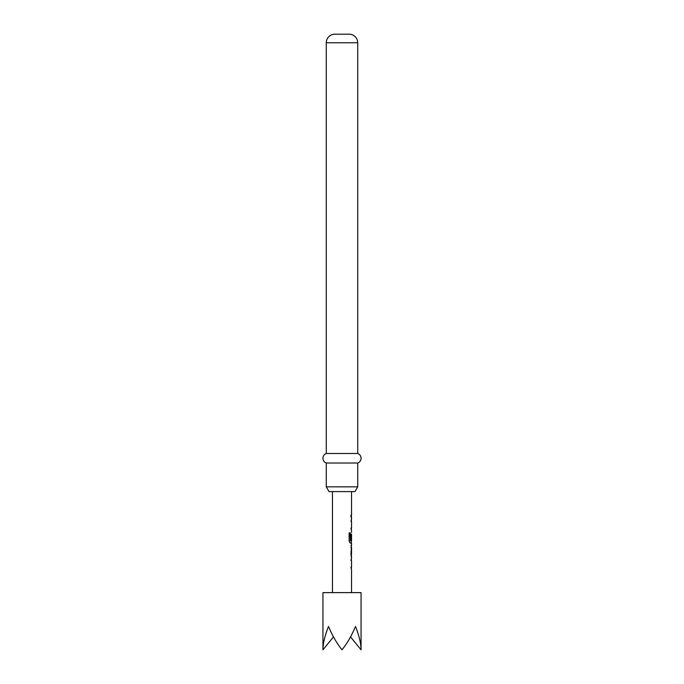 <?xml version="1.0" encoding="UTF-8"?>
<svg xmlns="http://www.w3.org/2000/svg" width="684" height="684" viewBox="0 0 684 684"><rect width="100%" height="100%" fill="white"/><g stroke="black" fill="none" stroke-linecap="round" stroke-linejoin="round"><path stroke-width="1.03" d="M361.058 649.8L361.058 592.626L322.942 592.626L322.942 649.8C323.028 643.293 324.883 635.513 328.525 626.459C332.279 635.513 336.776 643.293 342 649.8C347.224 643.293 351.721 635.513 355.475 626.459C359.117 635.513 360.972 643.293 361.058 649.8L350.524 636.898M351.465 560.393L350.96 560.393L351.337 558.52M351.337 569.002L350.96 567.13L351.465 567.13M351.422 556.126L350.969 556.126L351.422 556.126L350.96 554.262L351.422 545.387L350.969 545.387L351.422 545.387M350.969 547.388L351.456 547.388L351.456 554.125L350.969 554.125M351.337 542.985L350.259 543.122L349.156 541.249L349.156 532.845L350.328 532.845L350.328 540.762L351.465 540.899M351.439 534.298L351.439 539.984L350.96 539.984L351.337 534.161M351.465 521.37L350.96 521.37L351.337 519.498M351.337 529.98L350.96 528.108L351.465 528.108M350.96 515.103L350.96 517.104M354.97 491.608L329.03 491.608L326.277 486.846L357.723 486.846L354.97 491.608M357.723 42.776L326.277 42.776A8.576 8.576 0 0 1 334.852 34.2L349.148 34.2A8.576 8.576 0 0 1 357.723 42.776L357.723 453.492A5.07 5.07 0 0 1 357.723 463.025L326.277 463.025L326.277 486.846M357.723 463.025L357.723 486.846M357.723 453.492L326.277 453.492A5.07 5.07 0 0 0 326.277 463.025M326.277 42.776L326.277 453.492M322.942 649.8L333.476 636.898M350.157 532.845L350.388 540.899M351.251 534.298L351.251 539.984M351.456 547.388L351.456 554.125M351.533 491.608L351.533 515.103M351.533 517.104L351.533 519.37M351.533 521.37L351.533 528.108M351.533 530.109L351.533 532.383M351.533 534.161L351.533 540.899M351.533 543.122L351.533 545.387M351.533 547.388L351.533 554.125M351.533 556.126L351.533 558.392M351.533 560.393L351.533 567.13M351.533 569.131L351.533 592.626M332.467 491.608L332.467 592.626M351.337 515.103L351.337 517.104M351.337 519.37L351.337 521.37M351.337 528.108L351.337 530.109M351.337 540.899L351.337 543.122M351.337 545.507L351.337 547.388M351.337 554.125L351.337 556.006M351.337 558.392L351.337 560.393M351.337 567.13L351.337 569.131"/></g></svg>
